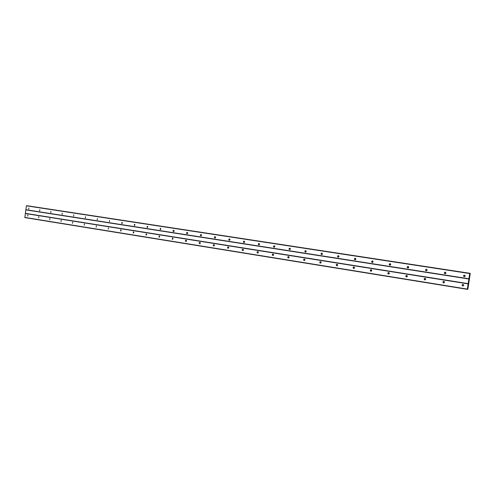 <?xml version="1.0" encoding="UTF-8"?>
<svg xmlns="http://www.w3.org/2000/svg" width="495" height="495" viewBox="0 0 495 495"><rect width="100%" height="100%" fill="white"/><g stroke="black" fill="none" stroke-linecap="round" stroke-linejoin="round"><path stroke-width="0.74" d="M464.236 276.736L464.261 276.736C465.418 276.346 465.492 275.808 464.489 275.115L464.471 275.109C463.308 275.492 463.233 276.037 464.236 276.736L464.384 276.742M28.71 209.181L28.883 207.968L28.71 209.181M39.643 210.876L39.823 209.651L39.643 210.876M50.762 212.603L50.942 211.365L50.762 212.603M62.073 214.354L62.259 213.11L62.073 214.354M73.588 216.142L73.767 214.886L73.588 216.142M85.301 217.961L85.487 216.692L85.301 217.961M97.224 219.805L97.41 218.53L97.224 219.805M109.358 221.692L109.55 220.399L109.358 221.692M121.714 223.604L121.906 222.304L121.714 223.604M134.293 225.559L134.485 224.247L134.293 225.559M147.108 227.545L147.306 226.221L147.108 227.545M160.157 229.569L160.355 228.232L160.176 229.569M173.46 231.629L173.467 231.635C174.277 231.295 174.345 230.843 173.658 230.28L173.652 230.28C172.835 230.621 172.774 231.072 173.46 231.629L173.473 231.635M187.005 233.733L187.017 233.733C187.846 233.393 187.908 232.941 187.209 232.372L187.203 232.372C186.374 232.712 186.306 233.164 187.005 233.733L187.03 233.739M200.815 235.874L200.828 235.874C201.669 235.533 201.737 235.076 201.019 234.5L201.013 234.5C200.166 234.84 200.104 235.304 200.815 235.874L200.84 235.88M214.892 238.058L214.904 238.058C215.764 237.711 215.826 237.247 215.102 236.672L215.09 236.672C214.23 237.012 214.162 237.476 214.892 238.058L214.917 238.064M229.241 240.285L229.253 240.285C230.132 239.939 230.194 239.469 229.451 238.881L229.445 238.881C228.566 239.227 228.498 239.698 229.241 240.285L229.265 240.285M243.88 242.556L243.887 242.556C244.778 242.204 244.846 241.733 244.091 241.139L244.078 241.139C243.187 241.486 243.119 241.962 243.88 242.556L243.905 242.556M258.805 244.87L258.811 244.87C259.726 244.518 259.795 244.041 259.015 243.441L259.009 243.441C258.099 243.794 258.031 244.27 258.805 244.87M274.026 247.234L274.038 247.234C274.966 246.875 275.034 246.392 274.249 245.786L274.236 245.786C273.308 246.139 273.24 246.621 274.026 247.234M289.563 249.641L289.575 249.641C290.522 249.282 290.59 248.799 289.785 248.181L289.773 248.181C288.826 248.54 288.758 249.028 289.563 249.641L289.6 249.647M305.415 252.097L305.427 252.103C306.393 251.738 306.467 251.25 305.638 250.625L305.632 250.625C304.666 250.984 304.592 251.479 305.415 252.097L305.458 252.103M321.601 254.609L321.614 254.609C322.598 254.244 322.666 253.749 321.824 253.124L321.812 253.118C320.828 253.483 320.76 253.978 321.601 254.609M338.122 257.171L338.135 257.177C339.137 256.806 339.211 256.305 338.351 255.667L338.339 255.667C337.336 256.033 337.262 256.534 338.122 257.171M354.995 259.788L355.008 259.788C356.029 259.423 356.103 258.916 355.224 258.272L355.212 258.266C354.191 258.637 354.117 259.145 354.995 259.788L355.045 259.795M372.228 262.461L372.24 262.461C373.286 262.09 373.36 261.577 372.463 260.927L372.45 260.927C371.405 261.298 371.33 261.805 372.228 262.461L372.289 262.468M389.831 265.19L389.85 265.196C390.914 264.819 390.988 264.299 390.072 263.643L390.054 263.637C388.99 264.014 388.915 264.528 389.831 265.19L389.905 265.202M407.824 267.981L407.843 267.987C408.926 267.609 409 267.083 408.066 266.415L408.047 266.415C406.958 266.786 406.884 267.312 407.824 267.981M426.214 270.833L426.232 270.839C427.34 270.456 427.414 269.93 426.455 269.249L426.443 269.249C425.329 269.627 425.255 270.159 426.214 270.833L426.306 270.845M445.011 273.754L445.03 273.754C446.168 273.37 446.243 272.832 445.259 272.145L445.24 272.145C444.108 272.528 444.027 273.061 445.011 273.754M463.06 284.377C462.169 284.928 462.188 285.466 463.116 285.992L463.122 285.992M462.8 285.999L462.844 286.005C463.982 285.609 464.05 285.064 463.054 284.377L463.011 284.371C461.872 284.767 461.798 285.312 462.8 285.999M27.701 216.111L27.881 214.898L27.701 216.111M38.622 217.862L38.802 216.643L38.622 217.862M49.735 219.65L49.915 218.413L49.754 219.65M61.04 221.463L61.219 220.219L61.058 221.469M72.536 223.313L72.722 222.057L72.561 223.313M84.237 225.194L84.422 223.926L84.261 225.194M96.148 227.106L96.339 225.825L96.172 227.106M108.275 229.049L108.461 227.762L108.3 229.055M120.619 231.035L120.811 229.736L120.644 231.041M133.186 233.052L133.384 231.74L133.217 233.058M145.988 235.113L146.174 233.782L146.019 235.113M159.031 237.204L159.229 235.868L159.031 237.204M172.316 239.339L172.514 237.99L172.347 239.345M185.848 241.511L185.866 241.517C186.689 241.17 186.751 240.719 186.052 240.149L186.04 240.149C185.217 240.496 185.155 240.947 185.848 241.511M199.646 243.732L199.664 243.732C200.5 243.385 200.562 242.927 199.85 242.352L199.832 242.352C198.996 242.699 198.934 243.156 199.646 243.732M213.71 245.99L213.722 245.99C214.576 245.638 214.638 245.18 213.914 244.598L213.896 244.598C213.048 244.945 212.98 245.409 213.71 245.99L213.753 245.99M228.047 248.292L228.065 248.292C228.931 247.939 228.993 247.475 228.257 246.887L228.238 246.887C227.366 247.24 227.304 247.704 228.047 248.292M242.661 250.637L242.686 250.643C243.571 250.284 243.633 249.814 242.878 249.226L242.859 249.22C241.975 249.573 241.906 250.049 242.661 250.637M257.573 253.032L257.598 253.038C258.495 252.679 258.563 252.203 257.79 251.608L257.771 251.602C256.868 251.961 256.806 252.438 257.573 253.032L257.604 253.038M272.782 255.476L272.807 255.482C273.723 255.117 273.791 254.64 273.005 254.034L272.98 254.034C272.064 254.393 271.996 254.876 272.782 255.476M288.307 257.969L288.325 257.975C289.266 257.61 289.328 257.122 288.523 256.515L288.505 256.509C287.57 256.874 287.502 257.357 288.307 257.969M304.14 260.512L304.165 260.519C305.118 260.153 305.186 259.658 304.363 259.04L304.345 259.04C303.392 259.405 303.324 259.894 304.14 260.512M320.308 263.111L320.333 263.117C321.305 262.746 321.373 262.251 320.537 261.626L320.512 261.62C319.541 261.991 319.473 262.486 320.308 263.111M336.817 265.765L336.841 265.765C337.831 265.394 337.899 264.893 337.046 264.262L337.021 264.256C336.025 264.627 335.957 265.128 336.817 265.765M353.671 268.469L353.696 268.476C354.711 268.098 354.779 267.591 353.9 266.954L353.875 266.947C352.861 267.319 352.793 267.826 353.671 268.469M370.885 271.235L370.916 271.241C371.943 270.858 372.011 270.35 371.12 269.701L371.089 269.695C370.062 270.072 369.988 270.586 370.885 271.235M388.47 274.063L388.507 274.063C389.559 273.685 389.627 273.166 388.711 272.51L388.68 272.504C387.628 272.887 387.56 273.401 388.47 274.063M406.445 276.946L406.482 276.953C407.552 276.569 407.62 276.043 406.686 275.381L406.655 275.375C405.578 275.758 405.51 276.284 406.445 276.946M424.815 279.898L424.852 279.904C425.947 279.514 426.016 278.982 425.057 278.314L425.026 278.308C423.93 278.697 423.862 279.223 424.815 279.898M443.594 282.917L443.638 282.917C444.751 282.527 444.819 281.989 443.842 281.308L443.805 281.308C442.691 281.698 442.617 282.23 443.594 282.917M26.433 205.821L469.724 273.537L468.914 278.765L25.87 209.713L26.433 205.821L469.879 273.32L469.805 274.255L470.25 273.351L467.942 288.733L467.713 289.309L467.608 288.399L467.305 289.334L468.914 278.765M467.305 289.334L24.843 217.59L25.87 209.713M26.575 205.666L469.879 273.32M470.188 273.351L28.147 205.889L470.25 273.351M468.907 279.001L25.957 209.899M464.576 275.127C463.629 275.604 463.592 276.142 464.477 276.736M122.358 222.818L122.302 223.233M134.937 224.699L134.863 225.237M147.745 226.63L147.665 227.267M160.795 228.603L160.702 229.327M174.085 230.621L173.98 231.419M187.63 232.681L187.518 233.547M201.434 234.785L201.31 235.713M215.498 236.926L215.375 237.916M229.841 239.116L229.711 240.162M244.468 241.35L244.326 242.445M259.38 243.633L259.238 244.778M274.595 245.959L274.447 247.154M290.113 248.335L289.965 249.579M305.953 250.761L305.805 252.048M322.121 253.242L321.967 254.566L322.115 253.248M338.63 255.773L338.475 257.14M355.484 258.359L355.33 259.764M372.698 261.001L372.543 262.443M390.283 263.705L390.128 265.184M408.251 266.465L408.103 267.981M426.61 269.286C425.768 269.732 425.725 270.245 426.48 270.833M445.382 272.176C444.485 272.634 444.448 273.16 445.265 273.754M243.323 250.297L243.385 249.684M258.186 252.784L258.266 251.961M273.345 255.296L273.438 254.306M288.808 257.846L288.913 256.719M304.592 260.432L304.697 259.194M320.81 261.731L320.704 263.062L320.803 261.731M337.089 265.648L337.182 264.404M353.82 268.271L353.894 267.158M370.897 270.907L370.947 270.016M388.328 273.457L388.346 273.085M244.53 242.228L244.604 241.61M259.399 244.635L259.504 243.806M274.57 247.067L274.694 246.077M290.051 249.523L290.188 248.403M305.842 252.029L305.99 250.792M338.37 257.06L338.512 255.828M355.119 259.59L355.243 258.483M372.215 262.121L372.308 261.249M389.67 264.553L389.707 264.225M468.19 283.647L25.455 213.357M25.313 213.512L468.121 283.876M467.311 289.105L24.75 217.404M121.256 230.237L121.207 230.651M133.823 232.192L133.761 232.724M146.625 234.191L146.551 234.822M159.656 236.233L159.576 236.95M172.934 238.318L172.848 239.116M186.467 240.452L186.368 241.319M200.252 242.624L200.153 243.552M214.304 244.846L214.199 245.836M228.634 247.11L228.523 248.156M243.237 249.424L243.132 250.526M258.136 251.782L258.025 252.933M273.333 254.195L273.221 255.389M288.839 256.651L288.727 257.895M304.66 259.163L304.549 260.45M337.293 264.349L337.194 265.722M354.129 267.028L354.036 268.438M371.324 269.763L371.238 271.211M388.884 272.559L388.816 274.038M406.828 275.412L406.772 276.934M425.162 278.339C424.351 278.827 424.345 279.347 425.137 279.885M443.904 281.321C443.05 281.841 443.056 282.373 443.916 282.905"/></g></svg>
